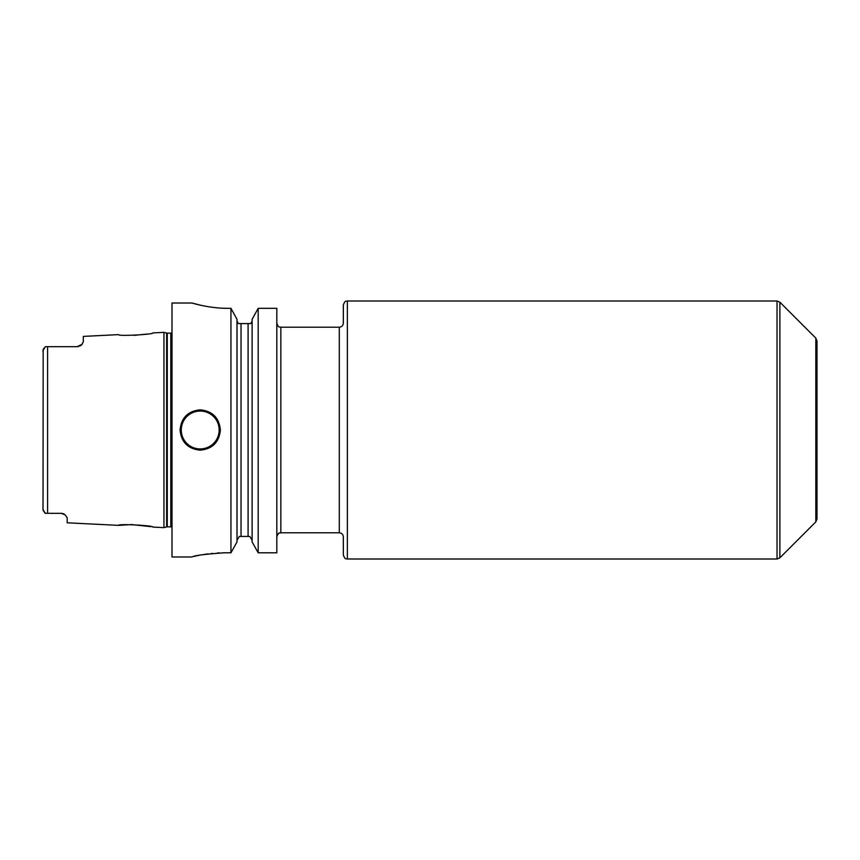 <?xml version="1.0" encoding="UTF-8"?>
<svg xmlns="http://www.w3.org/2000/svg" width="860" height="860" viewBox="0 0 860 860"><rect width="100%" height="100%" fill="white"/><g stroke="black" fill="none" stroke-linecap="round" stroke-linejoin="round"><path stroke-width="1.29" d="M81.775 344.645L83.312 341.732L83.312 336.4L118.583 334.637C117.444 336.378 154.09 334.486 152.854 332.917L163.938 332.358L163.938 527.642L152.854 527.083C154.069 525.503 117.368 523.633 118.583 525.363L131.548 524.568L150.865 526.653M62.984 513.613L62.941 513.603A6.042 6.042 0 0 0 61.748 513.356L45.322 513.312L44.322 512.302M61.146 513.323A6.042 6.042 0 0 1 62.952 513.603A6.042 6.042 0 0 0 61.146 513.323L65.123 514.817L67.188 517.806L67.188 522.794L118.583 525.363M65.123 514.817A6.042 6.042 0 0 0 64.64 514.441A6.042 6.042 0 0 1 65.123 514.817A6.042 6.042 0 0 0 64.64 514.441L64.113 514.108A6.042 6.042 0 0 0 63.554 513.828A6.042 6.042 0 0 1 64.113 514.108A6.042 6.042 0 0 0 63.554 513.828M43.022 509.819L43.183 349.536M43 507.981L43 509.496L45.322 513.312M45.709 513.323L47.59 513.323L47.59 346.677L45.322 346.688L43 350.504L43 352.019M43.452 511.044L43.204 510.496M43.473 348.923L43.838 348.332M83.312 341.732L82.108 344.247L77.271 346.677L45.709 346.677M77.959 346.634L78.636 346.515A6.042 6.042 0 0 1 77.938 346.634A6.042 6.042 0 0 0 78.615 346.515A6.042 6.042 0 0 1 77.938 346.634A6.042 6.042 0 0 0 78.615 346.515M79.98 346.032A6.042 6.042 0 0 0 80.023 346.01A6.042 6.042 0 0 1 79.98 346.032A6.042 6.042 0 0 0 80.023 346.01A6.042 6.042 0 0 1 79.98 346.032L80.614 345.666A6.042 6.042 0 0 0 81.162 345.247A6.042 6.042 0 0 1 80.603 345.666A6.042 6.042 0 0 0 81.162 345.247A6.042 6.042 0 0 1 80.603 345.666M81.334 345.096A6.042 6.042 0 0 0 81.668 344.774A6.042 6.042 0 0 1 81.334 345.096A6.042 6.042 0 0 0 82.108 344.247A6.042 6.042 0 0 1 81.334 345.096M47.59 346.677L77.271 346.677L47.59 346.677M133.794 335.389L146.942 334.078M191.952 303.021L172 303.021L172 556.979L191.952 556.979M223.643 308.245L228.308 308.332C209.109 308.493 191.285 302.795 191.952 303.021C191.285 302.795 209.12 308.493 228.308 308.332L230.942 308.332L230.942 552.797L224.277 552.797C204.916 554.173 194.145 555.56 191.952 556.979C194.145 555.56 204.916 554.173 224.277 552.797L223.073 552.808M219.558 552.894L217.376 552.991M212.355 553.378L211.399 553.475M208.227 553.851L204.615 554.367M202.67 554.689L201.143 554.958M198.714 555.431L197.316 555.721M195.929 556.033L194.5 556.366M220.375 430C219.171 442.244 212.452 448.963 200.219 450.156C187.985 448.952 181.267 442.233 180.062 430C181.267 417.756 187.985 411.037 200.219 409.844C212.452 411.048 219.171 417.767 220.375 430M237.005 540.252L239.359 536.425L241.036 536.425L241.036 323.575L238.274 323.575L237.005 321.017M241.036 323.575L248.088 323.575L248.088 536.425L249.766 536.425L239.359 536.425M237.102 321.962L238.274 323.575M237.005 319.329L230.942 308.332L237.005 319.329L237.005 541.918L230.942 552.797L237.005 541.918M276.812 308.332L258.183 308.332L252.12 319.329L258.183 308.332L276.812 308.332L276.812 552.797L258.183 552.797L252.12 541.918L258.183 552.797L258.183 308.332M252.12 321.017L250.851 323.575L248.088 323.575L250.851 323.575L252.023 321.962M280.844 532.802A4.031 4.031 180 0 0 276.834 536.425L276.834 536.425M779.88 557.817L779.88 302.183L815.817 338.12L815.817 521.88L779.88 557.817L777.032 559L347.354 559L347.354 301C346.29 301.796 345.451 299.334 343.333 305.031L343.333 323.166M343.333 536.833L343.333 554.969C345.451 560.666 346.29 558.204 347.354 559M252.12 540.252L249.766 536.425L252.12 540.252M191.952 303.01L200.412 305.171M205.153 306.149L206.615 306.407M252.12 541.918L252.12 319.329M815.817 521.88L817 519.031L817 340.969L815.817 338.12M163.938 527.642L166.636 526.911L166.636 333.089L163.938 332.358M166.636 526.911L167.27 526.836L167.27 333.164L166.636 333.089M167.27 526.836L170.785 526.836L170.785 333.164L167.27 333.164M276.812 323.166C278.726 328.681 279.65 326.435 280.844 327.208L280.844 532.791L339.291 532.791L339.291 327.208C341.742 326.961 343.086 325.617 343.323 323.166M200.219 448.941A18.942 18.942 0 0 1 181.267 430A18.942 18.942 0 0 1 200.219 411.058A18.942 18.942 0 0 1 219.16 430A18.942 18.942 0 0 1 200.219 448.941M777.032 559L777.032 301L347.354 301M170.785 526.836L172 527.159M170.785 333.164L172 332.841M280.844 327.208L339.291 327.208M339.291 532.791C341.742 533.039 343.086 534.383 343.323 536.833M280.844 532.791C279.65 533.565 278.726 531.319 276.812 536.833M779.88 302.183L777.032 301"/></g></svg>
